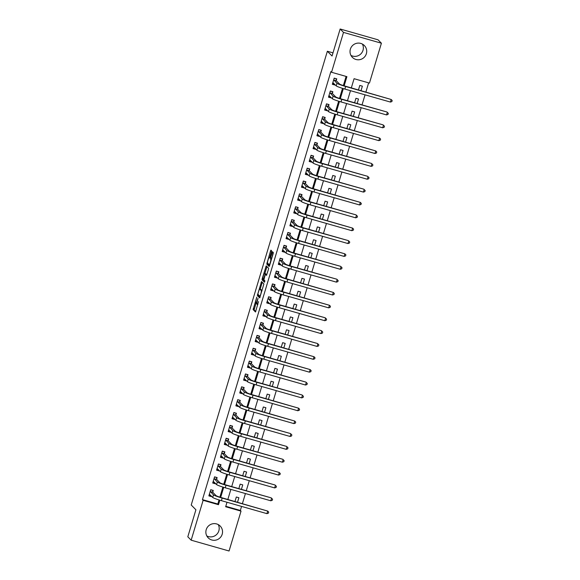 <?xml version="1.0" encoding="UTF-8"?>
<svg xmlns="http://www.w3.org/2000/svg" width="580" height="580" viewBox="0 0 580 580"><rect width="100%" height="100%" fill="white"/><g stroke="black" fill="none" stroke-linecap="round" stroke-linejoin="round"><path stroke-width="0.87" d="M256.81 297.098L253.119 309.582L255.497 311.996L258.535 301.578A3.386 0.522 -74.1 0 1 257.187 304.413A3.386 0.522 -74.1 0 1 257.15 304.384L256.947 304.181A3.386 0.522 -74.1 0 1 257.498 300.527L258.035 298.337L257.317 300.339A3.386 0.522 -74.1 0 1 255.961 303.166A3.386 0.522 -74.1 0 1 255.925 303.144L255.729 302.941A3.386 0.522 -74.1 0 1 256.273 299.287L256.81 297.098M362.42 44.087A8.41 8.28 -44.6 0 1 350.951 55.397M366.357 53.722A8.41 8.28 -44.6 0 1 352.372 57.347A8.41 8.28 -44.6 0 1 350.371 49.162A8.41 8.28 -44.6 0 1 364.356 45.537A8.41 8.28 -44.6 0 1 366.357 53.722M218.261 524.603A8.41 8.28 -44.6 0 1 206.792 535.913M222.191 534.238A8.41 8.28 -44.6 0 1 208.213 537.863A8.41 8.28 -44.6 0 1 206.212 529.678A8.41 8.28 -44.6 0 1 220.19 526.053A8.41 8.28 -44.6 0 1 222.191 534.238M271.44 251.966L271.614 250.821L270.94 250.139L270.512 251.024L266.771 264.081L269.135 266.488L269.57 265.611L273.144 253.692L273.318 252.546L272.506 251.727L270.548 257.708L270.773 259.26A2.835 0.435 -74.1 0 1 270.352 262.196A2.835 0.435 -74.1 0 1 269.192 264.683A2.835 0.435 -74.1 0 1 269.156 264.661L267.598 263.081A2.835 0.435 -74.1 0 1 268.018 260.137A2.835 0.435 -74.1 0 1 269.185 257.658A2.835 0.435 -74.1 0 1 269.214 257.68L269.49 257.948L269.91 257.063L271.44 251.966M225.794 506.296L240.352 510.451L241.026 511.125L229.064 551L191.161 540.183L187.811 536.79L195.91 509.776L191.219 505.021L327.359 51.25L332.05 56.014L340.148 29L343.505 32.4L381.408 43.21L369.445 83.085L354.075 78.699L351.328 87.877M191.161 540.183L203.123 500.315L218.486 504.701L219.842 500.192M344.157 85.818L346.905 76.654L331.543 72.268L330.868 71.594L202.449 499.634L203.123 500.315M331.543 72.268L343.505 32.4M261.529 281.554L257.346 295.495L259.724 297.902L263.893 283.961L261.529 281.554M262.225 278.646L266.227 265.843L268.605 268.25L268.431 269.395L266.481 275.384L265.495 274.391L265.075 275.275L263.885 279.799L264.886 280.814L264.473 282.235L262.058 279.792L262.225 278.646L262.95 278.849M202.449 499.634L217.819 504.02L219.037 499.946M219.878 497.147L222.901 487.084M223.735 484.286L226.758 474.223M227.599 471.424L230.615 461.361M231.456 458.562L234.472 448.5M235.313 445.701L238.329 435.638M239.17 432.839L242.194 422.776M243.035 419.978L246.05 409.915M246.892 407.109L249.907 397.046M250.749 394.248L253.764 384.185M254.606 381.386L257.629 371.323M258.47 368.525L261.486 358.462M262.327 355.663L265.343 345.6M266.184 342.802L269.2 332.739M270.041 329.94L273.064 319.877M273.898 317.079L276.921 307.016M277.762 304.217L280.778 294.154M281.619 291.356L284.635 281.293M285.476 278.494L288.499 268.431M289.333 265.633L292.356 255.57M293.197 252.771L296.213 242.708M297.054 239.91L300.07 229.847M300.911 227.048L303.935 216.985M304.768 214.187L307.791 204.124M308.632 201.325L311.649 191.262M312.489 188.464L315.505 178.401M316.346 175.602L319.37 165.539M320.204 162.741L323.227 152.671M324.068 149.872L327.084 139.809M327.925 137.01L330.941 126.947M331.782 124.149L334.805 114.086M335.639 111.287L338.662 101.225M339.503 98.426L342.519 88.363M343.36 85.564L346.101 76.422M212.773 492.115L213.273 490.434L210.714 489.701L208.858 495.878L211.424 496.611L211.533 496.241M216.63 479.254L217.13 477.572L214.571 476.84L212.722 483.017L215.281 483.749L215.39 483.379M220.487 466.392L220.994 464.711L218.428 463.978L216.579 470.155L219.138 470.887L219.247 470.518M224.344 453.531L224.851 451.849L222.292 451.117L220.436 457.294L222.995 458.026L223.112 457.656M228.208 440.662L228.708 438.988L226.149 438.255L224.293 444.432L226.86 445.157L226.969 444.795M232.065 427.801L232.565 426.126L230.006 425.394L228.157 431.571L230.717 432.296L230.825 431.933M235.922 414.939L236.423 413.264L233.863 412.532L232.014 418.709L234.574 419.434L234.682 419.064M239.779 402.078L240.287 400.403L237.72 399.671L235.871 405.848L238.431 406.573L238.547 406.203M243.643 389.216L244.144 387.541L241.585 386.809L239.728 392.986L242.288 393.711L242.404 393.341M247.5 376.355L248.001 374.68L245.442 373.948L243.585 380.117L246.152 380.85L246.261 380.48M251.357 363.493L251.858 361.818L249.298 361.086L247.45 367.256L250.009 367.988L250.118 367.618M255.214 350.632L255.722 348.957L253.155 348.225L251.307 354.394L253.866 355.127L253.975 354.757M259.071 337.77L259.579 336.095L257.02 335.363L255.164 341.533L257.723 342.265L257.839 341.895M262.936 324.909L263.436 323.227L260.877 322.502L259.021 328.671L261.587 329.404L261.696 329.034M266.793 312.047L267.293 310.365L264.734 309.64L262.885 315.81L265.444 316.542L265.553 316.173M270.65 299.186L271.157 297.504L268.591 296.779L266.742 302.949L269.301 303.681L269.41 303.311M274.507 286.324L275.014 284.642L272.455 283.917L270.599 290.087L273.158 290.819L273.274 290.45M278.371 273.463L278.871 271.781L276.312 271.056L274.456 277.226L277.023 277.958L277.131 277.588M282.228 260.601L282.728 258.919L280.169 258.187L278.32 264.364L280.88 265.096L280.988 264.726M286.085 247.74L286.592 246.058L284.026 245.325L282.177 251.502L284.736 252.235L284.845 251.865M289.942 234.878L290.45 233.196L287.89 232.464L286.034 238.641L288.594 239.373L288.709 239.004M293.806 222.017L294.306 220.335L291.747 219.602L289.891 225.78L292.458 226.512L292.567 226.142M297.663 209.155L298.163 207.473L295.604 206.741L293.755 212.918L296.315 213.65L296.423 213.28M301.52 196.294L302.028 194.612L299.461 193.88L297.613 200.056L300.172 200.789L300.281 200.419M305.377 183.425L305.885 181.75L303.325 181.018L301.469 187.195L304.029 187.92L304.145 187.557M309.242 170.563L309.742 168.889L307.183 168.156L305.326 174.333L307.893 175.059L308.002 174.696M313.099 157.702L313.599 156.027L311.039 155.295L309.191 161.472L311.75 162.197L311.859 161.827M316.955 144.84L317.463 143.166L314.896 142.434L313.048 148.611L315.607 149.335L315.716 148.966M320.812 131.979L321.32 130.304L318.761 129.572L316.905 135.742L319.464 136.474L319.58 136.104M324.677 119.118L325.177 117.443L322.618 116.71L320.762 122.88L323.328 123.612L323.437 123.243M328.534 106.256L329.034 104.581L326.475 103.849L324.626 110.019L327.185 110.751L327.294 110.381M332.391 93.394L332.891 91.72L330.332 90.987L328.483 97.157L331.042 97.889L331.151 97.52M336.248 80.533L336.755 78.858L334.189 78.126L332.34 84.296L334.899 85.028L335.015 84.658M240.352 510.451L241.57 506.405M242.404 503.607L245.427 493.544M246.268 490.745L249.284 480.682M250.125 477.884L253.141 467.821M253.982 465.022L256.998 454.959M257.839 452.161L260.862 442.098M261.696 439.299L264.719 429.236M265.56 426.438L268.576 416.375M269.417 413.576L272.433 403.513M273.274 400.715L276.298 390.652M277.131 387.853L280.154 377.79M280.995 374.992L284.012 364.929M284.852 362.13L287.868 352.067M288.709 349.269L291.733 339.199M292.567 336.407L295.59 326.337M296.431 323.546L299.447 313.476M300.288 310.684L303.304 300.614M304.145 297.815L307.168 287.752M308.002 284.954L311.025 274.891M311.866 272.092L314.882 262.029M315.723 259.231L318.739 249.168M319.58 246.369L322.603 236.306M323.437 233.508L326.46 223.445M327.301 220.646L330.317 210.583M331.158 207.785L334.174 197.722M335.015 194.923L338.038 184.86M338.872 182.062L341.895 171.999M342.736 169.201L345.752 159.137M346.594 156.339L349.61 146.276M350.45 143.477L353.466 133.415M354.308 130.616L357.331 120.553M358.164 117.754L361.188 107.691M362.029 104.893L365.045 94.83M365.886 92.031L368.641 82.853M237.539 502.222L238.88 497.741L236.321 497.009L234.98 501.49M241.396 489.361L242.744 484.88L240.178 484.148L238.837 488.628M245.26 476.499L246.601 472.018L244.042 471.286L242.694 475.767M249.117 463.637L250.458 459.157L247.899 458.425L246.558 462.905M252.974 450.776L254.315 446.296L251.756 445.563L250.415 450.044M256.831 437.914L258.18 433.434L255.613 432.702L254.272 437.182M260.695 425.046L262.037 420.572L259.477 419.84L258.129 424.321M264.552 412.184L265.894 407.711L263.334 406.979L261.993 411.459M268.41 399.323L269.751 394.849L267.192 394.117L265.85 398.598M272.267 386.461L273.615 381.988L271.048 381.256L269.707 385.736M276.131 373.6L277.472 369.126L274.913 368.394L273.564 372.867M279.988 360.738L281.329 356.258L278.77 355.533L277.428 360.006M283.845 347.877L285.186 343.396L282.627 342.671L281.286 347.144M287.702 335.015L289.05 330.535L286.484 329.81L285.142 334.283M291.559 322.154L292.907 317.673L290.348 316.948L289 321.421M295.423 309.292L296.764 304.812L294.205 304.079L292.856 308.56M299.28 296.431L300.621 291.95L298.062 291.218L296.721 295.699M303.137 283.569L304.486 279.089L301.919 278.356L300.578 282.837M306.994 270.708L308.342 266.227L305.783 265.495L304.435 269.976M310.858 257.846L312.2 253.366L309.64 252.633L308.292 257.114M314.715 244.985L316.056 240.504L313.497 239.772L312.156 244.252M318.572 232.123L319.921 227.643L317.354 226.911L316.013 231.391M322.429 219.262L323.778 214.781L321.219 214.049L319.87 218.53M326.293 206.4L327.635 201.92L325.075 201.188L323.727 205.668M330.15 193.539L331.492 189.058L328.933 188.326L327.591 192.806M334.007 180.677L335.349 176.197L332.789 175.465L331.448 179.945M337.864 167.809L339.213 163.335L336.646 162.603L335.305 167.083M341.729 154.947L343.07 150.474L340.511 149.742L339.162 154.222M345.586 142.085L346.927 137.612L344.368 136.88L343.026 141.361M349.443 129.224L350.784 124.751L348.225 124.019L346.883 128.499M353.3 116.362L354.648 111.889L352.082 111.157L350.74 115.63M357.164 103.501L358.505 99.021L355.946 98.296L354.598 102.769M361.021 90.639L362.362 86.159L359.803 85.434L358.462 89.907M332.993 52.86L327.359 51.25M340.148 29L378.051 39.817L381.408 43.21M227.005 502.251L225.656 506.746L241.026 511.125M350.487 90.668L347.464 100.739M346.63 103.537L343.606 113.6M342.765 116.399L339.75 126.462M338.908 129.26L335.892 139.323M335.051 142.122L332.028 152.185M331.195 154.983L328.171 165.046M327.33 167.845L324.314 177.908M323.473 180.706L320.457 190.769M319.616 193.568L316.593 203.631M315.759 206.429L312.736 216.492M311.895 219.291L308.879 229.354M308.038 232.152L305.022 242.215M304.181 245.014L301.158 255.077M300.324 257.875L297.301 267.938M296.46 270.737L293.444 280.8M292.603 283.598L289.587 293.661M288.746 296.46L285.723 306.523M284.889 309.321L281.865 319.392M281.024 322.183L278.008 332.253M277.168 335.044L274.151 345.114M273.31 347.906L270.294 357.976M269.454 360.774L266.43 370.837M265.596 373.636L262.573 383.699M261.732 386.498L258.716 396.56M257.875 399.359L254.859 409.422M254.018 412.221L250.995 422.284M250.161 425.082L247.138 435.145M246.297 437.943L243.281 448.007M242.44 450.805L239.424 460.868M238.583 463.666L235.56 473.729M234.726 476.528L231.703 486.591M230.862 489.389L227.846 499.452M220.675 497.393L223.699 487.33M224.54 484.532L227.556 474.469M228.397 471.671L231.413 461.608M232.254 458.809L235.277 448.746M236.111 445.947L239.134 435.885M239.968 433.086L242.991 423.023M243.832 420.224L246.848 410.161M247.689 407.363L250.712 397.3M251.546 394.501L254.569 384.438M255.403 381.64L258.426 371.57M259.267 368.779L262.283 358.708M263.124 355.917L266.148 345.847M266.981 343.055L270.005 332.985M270.838 330.194L273.861 320.124M274.702 317.332L277.719 307.262M278.56 304.471L281.575 294.401M282.416 291.61L285.44 281.539M286.274 278.748L289.297 268.678M290.138 265.887L293.154 255.816M293.995 253.025L297.011 242.955M297.852 240.156L300.875 230.093M301.709 227.295L304.732 217.232M305.573 214.433L308.589 204.37M309.43 201.572L312.446 191.509M313.287 188.71L316.31 178.647M317.144 175.849L320.167 165.786M321.008 162.987L324.024 152.924M324.865 150.126L327.881 140.063M328.722 137.264L331.745 127.201M332.579 124.403L335.602 114.332M336.436 111.541L339.459 101.471M340.3 98.68L343.317 88.609M217.819 504.02L218.486 504.701M211.424 496.611L210.279 495.45M215.281 483.749L214.136 482.589M219.138 470.887L218 469.727M222.995 458.026L221.857 456.866M226.86 445.157L225.714 444.004M230.717 432.296L229.571 431.143M234.574 419.434L233.436 418.282M238.431 406.573L237.292 405.42M242.288 393.711L241.149 392.559M246.152 380.85L245.006 379.697M250.009 367.988L248.871 366.828M253.866 355.127L252.728 353.967M257.723 342.265L256.585 341.105M261.587 329.404L260.442 328.244M265.444 316.542L264.306 315.382M269.301 303.681L268.163 302.521M273.158 290.819L272.02 289.659M277.023 277.958L275.877 276.798M280.88 265.096L279.734 263.936M284.736 252.235L283.598 251.075M288.594 239.373L287.455 238.213M292.458 226.512L291.312 225.352M296.315 213.65L295.169 212.49M300.172 200.789L299.034 199.629M304.029 187.92L302.89 186.767M307.893 175.059L306.748 173.906M311.75 162.197L310.605 161.044M315.607 149.335L314.469 148.183M319.464 136.474L318.326 135.321M323.328 123.612L322.183 122.46M327.185 110.751L326.04 109.591M331.042 97.889L329.904 96.729M334.899 85.028L333.761 83.868M255.983 303.173L254.142 309.872L255.773 311.532M258.492 294.814L258.368 295.786L260 297.446M262.262 282.3L260.166 289.231M258.035 293.429L257.911 294.227L260 296.344L260.732 294.256A3.386 0.522 -74.1 0 0 261.283 290.602L259.862 289.159A3.386 0.522 -74.1 0 0 259.825 289.13A3.386 0.522 -74.1 0 0 258.47 291.965L258.035 293.429M260.797 289.427A3.386 0.522 -74.1 0 1 260.848 289.427A3.386 0.522 -74.1 0 1 260.884 289.449L262.058 290.638M264.886 273.485L266.829 267.017L265.8 266.727M266.974 266.597L266.829 267.017M266.757 274.92L265.495 274.391M264.726 281.75L263.081 280.082L262.058 279.792M264.509 273.39A2.835 0.435 -74.1 0 0 264.48 273.368A2.835 0.435 -74.1 0 0 263.313 275.848A2.835 0.435 -74.1 0 0 262.892 278.791L263.45 279.357L264.893 275.087L265.06 273.949L264.509 273.39L265.538 273.68A2.835 0.435 -74.1 0 0 265.502 273.659A2.835 0.435 -74.1 0 0 265.466 273.659M266.097 274.565L265.06 273.949M265.538 273.68L266.089 274.238M263.204 279.111L263.081 280.082M273.245 252.481L271.483 259.231M267.916 263.4L267.793 264.379L269.425 266.031M271.643 251.01L269.599 257.774M212.352 490.173L210.634 489.97M210.939 495.639L209.09 495.11M209.365 494.196L212.715 497.444L213.491 494.87L210.207 491.383M212.744 490.571L212.773 492.275L216.05 495.603A5.394 0.464 16.7 0 0 221.843 497.741L267.714 511.074L222.176 498.082A8.084 0.696 -163.3 0 1 213.491 494.87M266.938 513.648L267.714 511.074L268.714 512.125L268.402 513.155L266.938 513.648L221.408 500.656A8.084 0.696 -163.3 0 1 212.715 497.444M212.773 492.275L210.214 491.543M216.21 477.311L214.491 477.108M214.796 482.777L212.947 482.248M213.222 481.335L216.579 484.583L217.348 482.009L214.071 478.522M216.601 477.71L216.63 479.413L219.907 482.741A5.394 0.464 16.7 0 0 225.7 484.88L271.237 497.872L226.033 485.221A8.084 0.696 -163.3 0 1 217.348 482.009M270.802 500.786L271.57 498.213L272.571 499.264L272.259 500.293L270.802 500.786L225.265 487.795A8.084 0.696 -163.3 0 1 216.579 484.583M216.63 479.413L214.071 478.681M220.074 464.45L218.348 464.239M218.66 469.916L216.811 469.387M217.079 468.473L220.436 471.721L221.205 469.147L217.928 465.66M220.458 464.841L220.487 466.552L223.771 469.88A5.394 0.464 16.7 0 0 229.557 472.018L275.094 485.01L229.898 472.359A8.084 0.696 -163.3 0 1 221.205 469.147M274.659 487.925L275.427 485.351L276.428 486.402L276.123 487.432L274.659 487.925L229.122 474.933A8.084 0.696 -163.3 0 1 220.436 471.721M220.487 466.552L217.928 465.82M223.931 451.588L222.213 451.378M222.517 457.054L220.668 456.525M220.944 455.612L224.293 458.86L225.069 456.286L221.785 452.799M224.322 451.979L224.351 453.69L227.628 457.018A5.394 0.464 16.7 0 0 233.421 459.157L279.292 472.49L233.755 459.498A8.084 0.696 -163.3 0 1 225.069 456.286M278.516 475.063L279.292 472.49L280.285 473.541L279.981 474.563L278.516 475.063L232.979 462.072A8.084 0.696 -163.3 0 1 224.293 458.86M224.351 453.69L221.785 452.958M227.788 438.726L226.069 438.516M226.374 444.193L224.525 443.664M224.801 442.75L228.15 445.991L228.926 443.424L225.642 439.937M228.179 439.118L228.208 440.829L231.485 444.149A5.394 0.464 16.7 0 0 237.278 446.296L282.815 459.287L237.612 446.636A8.084 0.696 -163.3 0 1 228.926 443.424M282.373 462.202L283.149 459.628L284.149 460.672L283.837 461.702L282.373 462.202L236.843 449.21A8.084 0.696 -163.3 0 1 228.15 445.991M228.208 440.829L225.649 440.097M231.645 425.865L229.926 425.655M230.231 431.332L228.382 430.802M228.658 429.889L232.014 433.129L232.783 430.563L229.506 427.076M232.036 426.257L232.065 427.967L235.342 431.288A5.394 0.464 16.7 0 0 241.135 433.434L286.672 446.426L241.469 433.775A8.084 0.696 -163.3 0 1 232.783 430.563M286.237 449.333L287.006 446.767L288.006 447.811L287.695 448.84L286.237 449.333L240.7 436.341A8.084 0.696 -163.3 0 1 232.014 433.129M232.065 427.967L229.506 427.235M235.509 413.003L233.783 412.793M234.095 418.47L232.239 417.941M232.515 417.027L235.871 420.268L236.64 417.701L233.363 414.214M235.893 413.395L235.922 415.106L239.199 418.426A5.394 0.464 16.7 0 0 244.992 420.572L290.529 433.564L245.333 420.913A8.084 0.696 -163.3 0 1 236.64 417.701M290.094 436.472L290.863 433.905L291.863 434.949L291.559 435.979L290.094 436.472L244.557 423.48A8.084 0.696 -163.3 0 1 235.871 420.268M235.922 415.106L233.363 414.374M239.366 400.142L237.648 399.932M237.952 405.608L236.103 405.079M236.372 404.166L239.728 407.407L240.497 404.84L237.22 401.353M239.757 400.534L239.786 402.245L243.063 405.565A5.394 0.464 16.7 0 0 248.856 407.711L294.72 421.044L249.19 408.052A8.084 0.696 -163.3 0 1 240.497 404.84M293.951 423.61L294.72 421.044L295.72 422.088L295.416 423.117L293.951 423.61L248.414 410.618A8.084 0.696 -163.3 0 1 239.728 407.407M239.786 402.245L237.22 401.512M243.223 387.28L241.505 387.07M241.809 392.747L239.96 392.218M240.236 391.304L243.585 394.545L244.361 391.971L241.077 388.484M243.614 387.672L243.643 389.383L246.92 392.703A5.394 0.464 16.7 0 0 252.713 394.849L298.584 408.175L253.047 395.19A8.084 0.696 -163.3 0 1 244.361 391.971M297.808 410.749L298.584 408.175L299.584 409.226L299.273 410.256L297.808 410.749L252.278 397.757A8.084 0.696 -163.3 0 1 243.585 394.545M243.643 389.383L241.084 388.651M247.08 374.412L245.362 374.209M245.666 379.885L243.817 379.356M244.093 378.443L247.45 381.684L248.218 379.11L244.941 375.623M247.471 374.81L247.5 376.522L250.777 379.842A5.394 0.464 16.7 0 0 256.57 381.988L302.107 394.98L256.904 382.322A8.084 0.696 -163.3 0 1 248.218 379.11M301.673 397.887L302.441 395.313L303.442 396.365L303.13 397.394L301.673 397.887L256.135 384.895A8.084 0.696 -163.3 0 1 247.45 381.684M247.5 376.522L244.941 375.789M250.944 361.55L249.219 361.347M249.53 367.017L247.674 366.495M247.95 365.581L251.307 368.822L252.075 366.248L248.798 362.761M251.329 361.949L251.357 363.66L254.635 366.981A5.394 0.464 16.7 0 0 260.427 369.126L305.964 382.118L260.768 369.46A8.084 0.696 -163.3 0 1 252.075 366.248M305.529 385.026L306.298 382.452L307.298 383.503L306.994 384.533L305.529 385.026L259.992 372.034A8.084 0.696 -163.3 0 1 251.307 368.822M251.357 363.66L248.798 362.928M254.801 348.689L253.083 348.486M253.387 354.155L251.539 353.633M251.807 352.72L255.164 355.961L255.932 353.387L252.655 349.899M255.193 349.087L255.222 350.791L258.499 354.119A5.394 0.464 16.7 0 0 264.291 356.258L310.155 369.59L264.625 356.599A8.084 0.696 -163.3 0 1 255.932 353.387M309.387 372.164L310.155 369.59L311.156 370.642L310.851 371.671L309.387 372.164L263.849 359.172A8.084 0.696 -163.3 0 1 255.164 355.961M255.222 350.791L252.655 350.066M258.658 335.827L256.94 335.624M257.244 341.294L255.396 340.772M255.671 339.858L259.021 343.099L259.796 340.525L256.512 337.038M259.05 336.226L259.079 337.93L262.356 341.257A5.394 0.464 16.7 0 0 268.149 343.396L314.019 356.729L268.482 343.737A8.084 0.696 -163.3 0 1 259.796 340.525M313.243 359.303L314.019 356.729L315.02 357.78L314.708 358.81L313.243 359.303L267.714 346.311A8.084 0.696 -163.3 0 1 259.021 343.099M259.079 337.93L256.519 337.205M262.515 322.966L260.797 322.763M261.101 328.432L259.253 327.91M259.528 326.997L262.878 330.238L263.654 327.664L260.369 324.176M262.907 323.364L262.936 325.068L266.213 328.396A5.394 0.464 16.7 0 0 272.005 330.535L317.543 343.527L272.339 330.875A8.084 0.696 -163.3 0 1 263.654 327.664M317.101 346.441L317.876 343.868L318.877 344.919L318.565 345.948L317.101 346.441L271.57 333.449A8.084 0.696 -163.3 0 1 262.878 330.238M262.936 325.068L260.376 324.343M266.372 310.104L264.654 309.901M264.966 315.571L263.11 315.041M263.385 314.135L266.742 317.376L267.51 314.802L264.233 311.315M266.764 310.503L266.793 312.207L270.07 315.535A5.394 0.464 16.7 0 0 275.863 317.673L321.4 330.665L276.203 318.014A8.084 0.696 -163.3 0 1 267.51 314.802M320.965 333.58L321.733 331.006L322.734 332.057L322.422 333.087L320.965 333.58L275.427 320.588A8.084 0.696 -163.3 0 1 266.742 317.376M266.793 312.207L264.233 311.482M270.236 297.243L268.518 297.04M268.823 302.709L266.974 302.18M267.242 301.274L270.599 304.514L271.368 301.941L268.09 298.454M270.628 297.642L270.657 299.345L273.934 302.673A5.394 0.464 16.7 0 0 279.727 304.812L325.257 317.804L280.06 305.152A8.084 0.696 -163.3 0 1 271.368 301.941M324.822 320.718L325.59 318.144L326.591 319.196L326.286 320.225L324.822 320.718L279.285 307.726A8.084 0.696 -163.3 0 1 270.599 304.514M270.657 299.345L268.09 298.613M274.094 284.381L272.375 284.178M272.68 289.848L270.831 289.318M271.106 288.412L274.456 291.653L275.232 289.079L271.947 285.592M274.485 284.78L274.514 286.484L277.791 289.812A5.394 0.464 16.7 0 0 283.584 291.95L329.454 305.283L283.917 292.291A8.084 0.696 -163.3 0 1 275.232 289.079M328.679 307.857L329.454 305.283L330.455 306.334L330.143 307.364L328.679 307.857L283.149 294.865A8.084 0.696 -163.3 0 1 274.456 291.653M274.514 286.484L271.955 285.751M277.95 271.52L276.232 271.317M276.537 276.986L274.688 276.457M274.964 275.551L278.313 278.791L279.089 276.218L275.805 272.731M278.342 271.918L278.371 273.622L281.648 276.95A5.394 0.464 16.7 0 0 287.441 279.089L333.312 292.421L287.774 279.43A8.084 0.696 -163.3 0 1 279.089 276.218M332.536 294.995L333.312 292.421L334.312 293.473L334 294.502L332.536 294.995L287.006 282.003A8.084 0.696 -163.3 0 1 278.313 278.791M278.371 273.622L275.812 272.89M281.808 258.658L280.089 258.455M280.401 264.125L278.545 263.595M278.82 262.682L282.177 265.93L282.946 263.356L279.669 259.869M282.199 259.057L282.228 260.761L285.505 264.089A5.394 0.464 16.7 0 0 291.298 266.227L336.835 279.219L291.638 266.568A8.084 0.696 -163.3 0 1 282.946 263.356M336.4 282.134L337.168 279.56L338.169 280.611L337.857 281.641L336.4 282.134L290.863 269.142A8.084 0.696 -163.3 0 1 282.177 265.93M282.228 260.761L279.669 260.029M285.672 245.797L283.954 245.594M284.258 251.263L282.409 250.734M282.677 249.82L286.034 253.069L286.803 250.495L283.526 247.007M286.063 246.195L286.092 247.899L289.369 251.227A5.394 0.464 16.7 0 0 295.162 253.366L340.692 266.358L295.495 253.706A8.084 0.696 -163.3 0 1 286.803 250.495M340.257 269.272L341.025 266.699L342.026 267.75L341.721 268.779L340.257 269.272L294.72 256.28A8.084 0.696 -163.3 0 1 286.034 253.069M286.092 247.899L283.526 247.167M289.529 232.935L287.81 232.732M288.115 238.402L286.266 237.873M286.542 236.959L289.891 240.207L290.667 237.633L287.383 234.146M289.92 233.334L289.949 235.038L293.226 238.365A5.394 0.464 16.7 0 0 299.019 240.504L344.89 253.837L299.352 240.845A8.084 0.696 -163.3 0 1 290.667 237.633M344.114 256.411L344.89 253.837L345.89 254.888L345.579 255.918L344.114 256.411L298.584 243.419A8.084 0.696 -163.3 0 1 289.891 240.207M289.949 235.038L287.39 234.305M293.386 220.074L291.668 219.863M291.972 225.54L290.123 225.011M290.399 224.097L293.748 227.345L294.524 224.772L291.24 221.285M293.777 220.472L293.806 222.176L297.083 225.504A5.394 0.464 16.7 0 0 302.876 227.643L348.413 240.635L303.209 227.983A8.084 0.696 -163.3 0 1 294.524 224.772M347.971 243.549L348.747 240.975L349.747 242.027L349.435 243.056L347.971 243.549L302.441 230.557A8.084 0.696 -163.3 0 1 293.748 227.345M293.806 222.176L291.247 221.444M297.243 207.212L295.524 207.002M295.829 212.679L293.98 212.149M294.256 211.236L297.613 214.484L298.381 211.91L295.104 208.423M297.634 207.604L297.663 209.315L300.94 212.643A5.394 0.464 16.7 0 0 306.733 214.781L352.604 228.114L307.067 215.122A8.084 0.696 -163.3 0 1 298.381 211.91M351.835 230.688L352.604 228.114L353.604 229.165L353.293 230.188L351.835 230.688L306.298 217.696A8.084 0.696 -163.3 0 1 297.613 214.484M297.663 209.315L295.104 208.582M301.107 194.351L299.382 194.14M299.693 199.817L297.844 199.288M298.113 198.374L301.469 201.623L302.238 199.049L298.961 195.561M301.498 194.742L301.52 196.453L304.805 199.781A5.394 0.464 16.7 0 0 310.59 201.92L356.127 214.912L310.931 202.261A8.084 0.696 -163.3 0 1 302.238 199.049M355.692 217.826L356.461 215.252L357.461 216.304L357.157 217.326L355.692 217.826L310.155 204.834A8.084 0.696 -163.3 0 1 301.469 201.623M301.52 196.453L298.961 195.721M304.964 181.489L303.246 181.279M303.55 186.956L301.701 186.426M301.977 185.513L305.326 188.754L306.102 186.187L302.818 182.7M305.356 181.881L305.385 183.592L308.661 186.912A5.394 0.464 16.7 0 0 314.454 189.058L360.325 202.391L314.788 189.399A8.084 0.696 -163.3 0 1 306.102 186.187M359.549 204.957L360.325 202.391L361.318 203.435L361.014 204.464L359.549 204.957L314.019 191.973A8.084 0.696 -163.3 0 1 305.326 188.754M305.385 183.592L302.818 182.859M308.821 168.628L307.103 168.417M307.407 174.094L305.558 173.565M305.834 172.651L309.183 175.892L309.959 173.326L306.675 169.838M309.212 169.019L309.242 170.73L312.519 174.051A5.394 0.464 16.7 0 0 318.311 176.197L363.849 189.189L318.645 176.537A8.084 0.696 -163.3 0 1 309.959 173.326M363.406 192.096L364.182 189.53L365.183 190.573L364.871 191.603L363.406 192.096L317.876 179.104A8.084 0.696 -163.3 0 1 309.183 175.892M309.242 170.73L306.682 169.998M312.678 155.766L310.96 155.556M311.264 161.233L309.415 160.703M309.691 159.79L313.048 163.031L313.816 160.464L310.539 156.977M313.07 156.158L313.099 157.869L316.375 161.189A5.394 0.464 16.7 0 0 322.168 163.335L367.705 176.327L322.502 163.676A8.084 0.696 -163.3 0 1 313.816 160.464M367.27 179.234L368.039 176.668L369.039 177.712L368.728 178.742L367.27 179.234L321.733 166.243A8.084 0.696 -163.3 0 1 313.048 163.031M313.099 157.869L310.539 157.137M316.542 142.905L314.817 142.694M315.129 148.371L313.28 147.842M313.548 146.928L316.905 150.169L317.673 147.603L314.396 144.115M316.926 143.296L316.955 145.007L320.24 148.328A5.394 0.464 16.7 0 0 326.025 150.474L371.562 163.466L326.366 150.815A8.084 0.696 -163.3 0 1 317.673 147.603M371.127 166.373L371.896 163.806L372.897 164.85L372.592 165.88L371.127 166.373L325.59 153.381A8.084 0.696 -163.3 0 1 316.905 150.169M316.955 145.007L314.396 144.275M320.399 130.043L318.681 129.833M318.986 135.51L317.137 134.981M317.412 134.067L320.762 137.308L321.537 134.734L318.253 131.247M320.791 130.435L320.82 132.146L324.097 135.466A5.394 0.464 16.7 0 0 329.889 137.612L375.76 150.938L330.223 137.946A8.084 0.696 -163.3 0 1 321.537 134.734M374.985 153.512L375.76 150.938L376.753 151.989L376.449 153.018L374.985 153.512L329.447 140.519A8.084 0.696 -163.3 0 1 320.762 137.308M320.82 132.146L318.253 131.413M324.256 117.174L322.538 116.971M322.842 122.648L320.994 122.119M321.269 121.206L324.619 124.446L325.394 121.872L322.11 118.385M324.648 117.573L324.677 119.284L327.954 122.605A5.394 0.464 16.7 0 0 333.746 124.751L379.617 138.076L334.08 125.084A8.084 0.696 -163.3 0 1 325.394 121.872M378.841 140.65L379.617 138.076L380.618 139.127L380.306 140.157L378.841 140.65L333.312 127.658A8.084 0.696 -163.3 0 1 324.619 124.446M324.677 119.284L322.118 118.552M328.113 104.313L326.395 104.11M326.7 109.779L324.851 109.257M325.126 108.344L328.483 111.585L329.251 109.011L325.974 105.524M328.505 104.712L328.534 106.423L331.811 109.743A5.394 0.464 16.7 0 0 337.603 111.889L383.141 124.881L337.937 112.223A8.084 0.696 -163.3 0 1 329.251 109.011M382.706 127.788L383.474 125.215L384.475 126.266L384.163 127.296L382.706 127.788L337.168 114.796A8.084 0.696 -163.3 0 1 328.483 111.585M328.534 106.423L325.974 105.691M331.977 91.451L330.252 91.248M330.564 96.918L328.715 96.396M328.983 95.482L332.34 98.723L333.108 96.15L329.832 92.662M332.362 91.85L332.391 93.554L335.675 96.882A5.394 0.464 16.7 0 0 341.461 99.021L386.998 112.013L341.801 99.361A8.084 0.696 -163.3 0 1 333.108 96.15M386.563 114.927L387.331 112.353L388.332 113.404L388.027 114.434L386.563 114.927L341.025 101.935A8.084 0.696 -163.3 0 1 332.34 98.723M332.391 93.554L329.832 92.829M335.834 78.59L334.116 78.387M334.421 84.056L332.572 83.534M332.84 82.621L336.197 85.862L336.973 83.288L333.688 79.801M336.226 78.989L336.255 80.692L339.532 84.02A5.394 0.464 16.7 0 0 345.325 86.159L391.196 99.492L345.658 86.5A8.084 0.696 -163.3 0 1 336.973 83.288M390.42 102.066L391.196 99.492L392.189 100.543L391.884 101.572L390.42 102.066L344.882 89.073A8.084 0.696 -163.3 0 1 336.197 85.862M336.255 80.692L333.688 79.968M254.142 309.872L253.119 309.582M254.315 308.734L253.286 308.437M258.368 295.786L257.346 295.495M258.238 294.553L257.513 294.35M262.117 282.728L261.094 282.431M262.008 290.805L261.283 290.602M260.884 289.449L259.862 289.159M266.532 274.688L265.51 274.398M263.878 279.473L263.465 279.357L263.878 279.48M269.627 257.796L269.214 257.68M271.418 259.441L270.773 259.26M271.404 259.144L270.382 258.854M271.578 258.006L270.548 257.708M273.107 252.902L272.078 252.612M267.793 264.379L266.771 264.081M267.663 263.146L266.938 262.943M271.541 251.314L270.512 251.024M221.408 500.656L222.176 498.082M225.265 487.795L226.033 485.221M229.122 474.933L229.898 472.359M232.979 462.072L233.755 459.498M236.843 449.21L237.612 446.636M240.7 436.341L241.469 433.775M244.557 423.48L245.333 420.913M248.414 410.618L249.19 408.052M252.278 397.757L253.047 395.19M256.135 384.895L256.904 382.322M259.992 372.034L260.768 369.46M263.849 359.172L264.625 356.599M267.714 346.311L268.482 343.737M271.57 333.449L272.339 330.875M275.427 320.588L276.203 318.014M279.285 307.726L280.06 305.152M283.149 294.865L283.917 292.291M287.006 282.003L287.774 279.43M290.863 269.142L291.638 266.568M294.72 256.28L295.495 253.706M298.584 243.419L299.352 240.845M302.441 230.557L303.209 227.983M306.298 217.696L307.067 215.122M310.155 204.834L310.931 202.261M314.019 191.973L314.788 189.399M317.876 179.104L318.645 176.537M321.733 166.243L322.502 163.676M325.59 153.381L326.366 150.815M329.447 140.519L330.223 137.946M333.312 127.658L334.08 125.084M337.168 114.796L337.937 112.223M341.025 101.935L341.801 99.361M344.882 89.073L345.658 86.5M256.875 303.427L255.961 303.166M257.868 304.601L257.187 304.413M260.848 289.427L259.825 289.13M265.502 273.659L264.48 273.368M269.635 257.781L269.185 257.658"/></g></svg>
